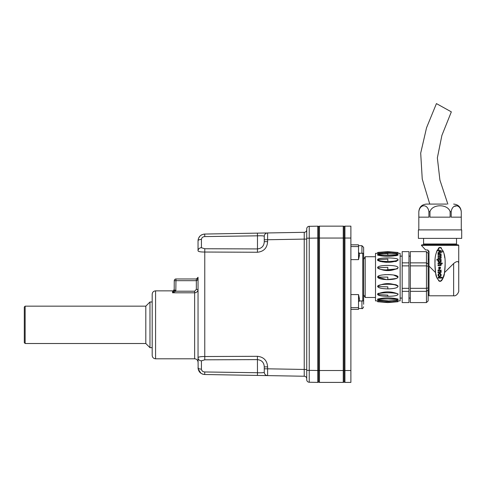 <?xml version="1.0" encoding="UTF-8"?>
<svg xmlns="http://www.w3.org/2000/svg" width="486" height="486" viewBox="0 0 486 486"><rect width="100%" height="100%" fill="white"/><g stroke="black" fill="none" stroke-linecap="round" stroke-linejoin="round"><path stroke-width="0.73" d="M375.508 256.723L365.193 256.723L365.193 297.487L363.625 294.765L363.625 300.032L363.625 296.636M363.625 257.574L363.625 247.386L361.924 245.685L361.924 253.23M350.886 259.627L358.528 259.627L359.379 255.77L359.379 253.261L362.775 253.261A0.851 0.82 0 0 1 363.625 254.081L363.625 304.279M359.379 298.44L358.528 294.583L358.528 299.176A0.851 0.735 180 0 1 359.379 298.44L359.379 300.949L362.775 300.949A0.851 0.82 0 0 0 363.625 300.129L363.625 300.032M358.528 259.627L358.528 244.835L350.886 244.835M359.379 255.77A0.851 0.735 0 0 1 358.528 255.035M358.528 245.685L361.924 245.685M350.886 309.375L358.528 309.375L358.528 299.176M197.972 290.069L198.039 289.407C197.851 291.46 196.715 292.59 194.643 292.803L194.643 358.796C196.702 358.996 197.838 360.126 198.039 362.192L198.039 277.275C197.936 279.335 197.371 280.465 196.338 280.671L175.956 280.671L175.81 291.205L172.56 292.803L172.56 290.859L155.581 290.859C153.515 291.065 152.385 292.195 152.185 294.261L152.185 355.4C152.385 357.459 153.515 358.595 155.581 358.796L155.581 290.859M203.816 252.027L204.709 252.034C200.621 252.046 198.397 251.639 198.039 250.825L198.039 240.843C198.385 236.81 200.609 234.55 204.709 234.052L266.237 232.976M198.039 357.732C198.385 356.918 200.609 356.517 204.709 356.524L257.416 356.305C263.746 356.991 267.142 360.521 267.61 366.887L264.269 366.887C264.038 362.562 261.772 360.138 257.477 359.628L204.77 359.81L201.435 360.819A3.396 3.086 180 0 1 198.039 357.732L198.16 369.008M257.477 235.825L257.416 233.128L204.709 234.052L204.77 236.591L257.477 235.825L257.477 248.929C261.766 248.431 264.026 246.007 264.269 241.67L264.269 236.348A3.396 3.396 0 0 1 267.61 232.952L304.224 232.314L267.61 232.952L267.61 239.744L264.269 239.744L264.269 236.348C264.038 235.844 261.772 235.674 257.477 235.825L204.77 236.591C202.808 236.725 201.696 237.666 201.435 239.422A3.396 1.422 180 0 0 198.039 240.843L198.16 239.543M263.321 245.485L262.428 246.73M204.709 252.034L257.416 252.252L257.477 248.929L204.77 248.747L204.77 359.81M183.35 278.976L175.956 278.976A1.701 1.701 0 0 0 174.261 280.671A1.701 1.701 0 0 1 175.956 278.976A1.701 1.701 0 0 0 174.261 280.671L174.188 290.725L175.81 291.205L194.643 291.205L196.338 289.407L198.039 289.407M174.261 290.191L175.956 290.191M198.033 277.342L196.338 278.976L188.951 278.976M194.643 291.205L194.643 292.803L195.676 292.645M174.188 290.725L172.56 292.803L194.643 292.803M196.338 289.407L196.338 278.976L175.956 278.976L175.956 280.671L174.261 280.671M306.727 229.769A2.545 2.545 0 0 1 304.224 232.314L304.224 239.106L306.727 239.106L306.727 369.451L306.727 239.106M257.416 356.305L257.477 372.732C261.766 372.883 264.026 372.713 264.269 372.209L264.269 368.813L264.269 372.209A3.396 3.396 0 0 0 267.61 375.605L204.709 374.506C200.621 374.02 198.397 371.754 198.039 367.714A3.396 1.422 180 0 0 201.435 369.135C201.702 370.891 202.814 371.839 204.77 371.966L204.709 374.506L257.416 375.429L257.477 372.732L204.77 371.966M306.727 378.788A2.545 2.545 0 0 0 304.224 376.243L304.224 369.451L267.61 368.813L267.61 375.605A3.396 3.396 0 0 1 264.269 372.209M198.458 251.323L199.977 251.742M306.727 369.451L304.224 369.451L304.224 239.106L267.61 239.744L267.61 241.67L264.269 241.67M201.435 239.422L201.435 247.739A3.396 3.086 180 0 0 198.039 250.825M201.435 247.739L204.77 248.747M304.224 376.243L267.61 375.605L304.224 376.243M263.303 363.042L263.831 364.196M204.709 234.052L203.391 234.203M202.127 234.61L200.967 235.254M199.959 236.111L198.531 238.298M318.616 227.005A0.851 0.851 0 0 1 319.466 226.154L319.466 370.514L317.753 370.502L317.753 238.055L344.938 238.043L344.938 370.514L350.886 370.514L350.886 382.403L344.938 382.403L344.938 370.514L344.094 370.514L344.094 238.043L344.094 381.553A0.851 0.851 0 0 0 344.938 382.403A0.851 0.851 0 0 1 344.094 381.553A0.851 0.851 0 0 0 344.938 382.403A0.851 0.851 0 0 1 344.094 381.553A0.851 0.851 0 0 1 343.244 382.403A0.851 0.851 0 0 0 344.094 381.553L344.094 370.514L319.466 370.514L319.466 382.403L343.244 382.403L343.244 226.154L319.466 226.154A0.851 0.851 0 0 0 318.616 227.005L318.616 381.553A0.851 0.851 0 0 1 317.753 382.385L317.753 370.502L309.23 370.35L309.23 382.239A2.545 2.545 0 0 1 306.727 379.688L306.727 370.35L309.23 370.35L309.23 226.318A2.545 2.545 0 0 0 306.727 228.87L306.727 370.35M317.753 382.385L309.23 382.239M267.61 366.887L267.61 368.813L264.269 368.813L264.269 366.887M202.468 371.17L201.702 370.241M306.727 238.207L317.753 238.055L317.753 226.172L309.23 226.318A2.545 2.545 0 0 0 306.727 228.87M198.167 369.044L200.967 373.303M202.127 373.947L203.391 374.354M317.753 226.172A0.851 0.851 0 0 1 318.616 227.023A0.851 0.851 0 0 0 317.753 226.172M25.151 343.511L25.151 306.15L145.812 306.15L145.812 343.511L25.151 343.511L24.3 342.66L24.3 306.994L25.151 306.15M145.812 343.511L149.974 347.672L149.974 301.988L145.812 306.15M152.185 347.672L149.974 347.672M440.049 281.351A16.986 5.097 90 0 0 444.496 272.658C444.332 276.473 442.849 279.371 440.049 281.351C437.242 279.371 435.76 276.473 435.602 272.658A16.986 5.097 90 0 0 436.829 277.536M444.672 271.498A16.986 5.097 90 0 0 445.109 262.397M444.751 257.853A16.986 5.097 90 0 0 444.119 254.154M443.797 252.866A16.986 5.097 90 0 0 443.226 251.104M441.458 248.048A16.986 5.097 90 0 0 438.238 248.492M437.418 249.822A16.986 5.097 90 0 0 436.434 252.386M435.116 260.065A16.986 5.097 90 0 0 435.499 272.032M438.603 280.659A16.986 5.097 90 0 0 439.891 281.345M421.368 245.345L425.608 249.932L427.309 249.932L429.01 251.633L429.01 266.067L435.602 272.658C434.958 264.457 433.287 253.109 440.049 247.386C446.798 253.115 445.146 264.457 444.496 272.658L453.632 263.521C456.919 260.915 458.614 260.915 458.729 263.521L458.729 245.345L421.368 245.345L421.872 244.835L458.219 244.835L458.729 245.345M394.213 279.092L396.606 278.399M383.32 279.389L387.822 279.65L395.78 278.697M393.545 274.997L398.004 277.105L397.372 277.992M398.016 277.105C397.366 278.642 393.97 279.493 387.822 279.65C381.68 279.493 378.284 278.642 377.634 277.105C377.075 273.818 398.575 273.818 398.016 277.105C397.366 275.568 393.97 274.718 387.822 274.56M394.766 275.24L393.976 275.076M439.83 268.612A0.96 0.741 180 0 0 439.83 267.166L439.83 268.612M438.044 271.929L440.128 271.929A0.529 0.529 0 0 0 440.128 270.89L438.044 270.89L438.044 270.058L441.075 270.058L441.075 270.89L440.571 270.89A1.033 1.033 0 0 1 440.571 272.761L438.044 272.761L438.044 271.929M426.459 251.633L410.324 251.633L410.324 302.578L426.459 302.578L428.16 300.883L428.16 290.106L426.459 291.345L426.459 251.633L428.16 253.328L428.16 290.106M427.996 250.077L429.01 253.34M444.751 270.902L444.842 270.167M435.298 270.544L435.341 270.902M428.986 251.359L428.834 250.885M440.541 260.192A1.561 1.191 -0 0 1 440.759 261.942A1.561 1.191 -0 0 1 438.451 261.942A1.561 1.191 -0 0 1 438.67 260.192L436.914 260.192L436.914 259.36L441.075 259.36L441.075 260.192L440.541 260.192M450.874 229.89L418.391 229.89L418.391 238.383L461.7 238.383L461.7 229.89L450.874 229.89M446.841 204.077L426.459 204.077L446.841 204.077M461.269 217.157L451.184 217.157L451.184 211.72C452.284 203.804 460.157 203.81 461.269 211.72L461.269 217.157M438.044 253.595L438.044 252.702L438.937 252.38L438.937 250.891L438.044 250.563L438.044 249.676L442.205 251.189L442.205 252.082L438.044 253.595M408.969 291.345L408.969 302.578L402.177 302.578L402.177 288.338L408.969 288.338L408.969 291.345L402.177 291.345M450.127 217.157L429.964 217.157L429.964 211.72C432.169 203.804 447.928 203.81 450.127 211.72L450.127 217.157M447.843 204.077L439.915 180.069L437.351 157.901L441.889 135.436L451.336 111.859L436.434 103.597L426.544 127.757L420.694 153.139L422.249 179.097L429.77 204.077M456.22 206.021L454.453 206.331M419.94 208.008L419.436 208.877M418.829 211.72C419.934 203.804 427.814 203.81 428.907 211.72L428.907 217.157L418.829 217.157L418.817 211.72C419.272 207.079 421.818 204.533 426.459 204.077M383.32 270.167L397.341 268.855M383.32 269.791L387.822 270.034L395.24 269.293M378.369 252.362L387.822 251.633L387.822 252.483L377.634 252.483L377.634 253.328L375.508 253.328L375.508 300.883L383.393 300.773M387.822 252.483L398.016 252.483L398.016 253.328L392.372 253.437M377.658 260.417L380.556 261.602M381.796 261.808L386.783 262.185M395.112 261.602L396.795 261.17M395.78 255.8L398.004 255.138C391.23 256.711 384.438 256.711 377.634 255.138L377.634 254.354L380.228 253.704M384.14 255.265L397.098 254.755M395.27 253.692L398.016 254.354C397.366 254.943 393.97 255.265 387.822 255.332C381.68 255.265 378.284 254.943 377.634 254.354L387.822 253.571L387.822 255.332M398.016 259.694L398.016 260.296C391.218 263.017 384.426 263.017 377.634 260.296L377.634 259.694C377.075 257.367 398.575 257.367 398.016 259.694C397.366 260.782 393.97 261.377 387.822 261.492C381.68 261.377 378.284 260.782 377.634 259.694L387.822 259.093L387.822 261.492M377.634 268.005L377.634 267.683C377.075 264.645 398.575 264.645 398.016 267.683L398.016 268.005C391.218 271.474 384.426 271.474 377.634 268.005L377.658 267.841M398.016 267.683C397.366 269.098 393.97 269.888 387.822 270.034C381.68 269.888 378.284 269.098 377.634 267.683L387.822 267.355L387.822 270.034M377.64 277.026L379.226 275.738M384.438 274.705L386.261 274.59M387.707 274.56L392.967 274.906M396.345 278.502L386.674 279.638L377.634 277.105L387.822 277.105L387.822 279.65M387.822 288.884L387.822 286.855L377.634 286.527L377.634 286.205C384.426 282.743 391.218 282.743 398.01 286.205L398.016 286.527C397.366 287.949 393.97 288.733 387.822 288.884C381.68 288.733 378.284 287.949 377.634 286.527C377.075 283.496 398.575 283.496 398.016 286.527C397.366 285.112 393.97 284.328 387.822 284.176M378.369 293.228L377.634 293.921C384.426 291.193 391.212 291.193 398.004 293.921L398.016 294.516C397.366 295.603 393.97 296.205 387.822 296.32C381.68 296.205 378.284 295.603 377.634 294.516C377.075 292.195 398.575 292.195 398.016 294.516M377.634 293.921L377.634 294.516L387.822 295.117L387.822 296.32M387.822 300.834L377.634 299.856C377.075 298.598 398.575 298.598 398.016 299.856L396.06 300.433L387.822 300.962L380.605 300.542L377.634 299.856L377.634 299.072C384.42 297.505 391.218 297.505 398.016 299.072L397.925 298.939M392.694 300.779L398.004 300.883L398.016 301.733L387.822 302.578L377.634 301.733L398.016 301.733M377.634 300.883L377.634 301.733L378.369 301.849M397.098 299.455L387.822 298.884M395.89 293.416L393.982 293.082M397.827 285.75L396.272 284.869M395.938 284.76L390.811 283.903M458.729 263.521L458.729 290.695L458.729 263.521M439.605 274.14A0.966 0.875 180 0 0 439.605 275.89A0.966 0.875 180 0 0 439.605 274.14M439.605 260.192A0.966 0.668 180 0 0 439.605 261.529A0.966 0.668 180 0 0 439.605 260.192M398.004 300.883L400.136 300.883L400.136 253.328L398.016 253.321M383.12 253.437L377.634 253.321M363.625 259.445L365.193 256.723M429.01 266.067L429.01 295.786L453.632 295.786L453.632 263.521M435.76 273.557L436.799 277.457M440.365 281.321L441.774 280.349M442.71 278.843L444.319 273.612M429.01 259.275L428.16 259.275M439.605 273.448A1.561 1.561 0 0 1 440.96 275.787A1.561 1.561 0 0 1 438.257 275.787A1.561 1.561 0 0 1 439.605 273.448M438.913 269.214L439.387 269.353L439.387 267.166A0.96 0.741 180 0 0 439.089 268.515L438.913 269.214M423.573 238.383L423.573 243.99L456.518 243.99L456.518 238.383M423.573 244.835L423.573 243.99M456.518 243.99L456.518 244.835L456.518 244.33L423.573 244.33M440.984 251.633L439.532 251.104L439.532 252.161L440.984 251.633M440.128 254.725L438.044 254.725L438.044 253.892L441.075 253.892L441.075 254.725L440.571 254.725A1.033 1.033 0 0 1 440.571 256.596A1.033 1.033 0 0 1 440.571 258.467L438.044 258.467L438.044 257.635L440.243 257.635A0.529 0.529 0 0 0 440.128 256.596L438.044 256.596L438.044 255.764L440.243 255.764A0.529 0.529 0 0 0 440.128 254.725M438.044 263.017L442.205 263.017L442.205 263.849L440.571 263.849A1.033 1.033 0 0 1 440.571 265.721L438.044 265.721L438.044 264.888L440.128 264.888A0.529 0.529 0 0 0 440.128 263.849L438.044 263.849L438.044 263.017M442.205 277.251L442.205 278.083L438.044 278.083L438.044 277.251L442.205 277.251M408.969 265.872L402.177 265.872L402.177 262.865L408.969 262.865L408.969 288.338M402.177 265.872L402.177 288.338M402.177 262.865L402.177 251.633L408.969 251.633L408.969 262.865M410.324 262.865L426.459 262.865L428.16 264.111M410.324 265.872L426.459 265.872L428.16 266.328M410.324 288.338L426.459 288.338L428.16 287.882M410.324 291.345L426.459 291.345L426.459 302.578M344.094 227.005A0.851 0.851 0 0 0 343.244 226.154A0.851 0.851 0 0 1 344.094 227.005L344.094 238.043L344.094 227.005A0.851 0.851 0 0 1 344.938 226.154L350.886 226.154L350.886 370.514M319.466 382.403A0.851 0.851 0 0 1 318.616 381.553A0.851 0.851 0 0 0 319.466 382.403M344.938 382.403L350.886 382.403M362.775 253.261L362.775 300.949M350.886 294.583L358.528 294.583M350.886 246.566L358.528 246.566M358.528 252.441A0.851 0.82 180 0 0 359.379 253.261L358.528 252.386M359.379 300.949L359.379 300.949A0.851 0.82 0 0 0 358.528 301.776M361.924 300.98L361.924 308.525C362.283 308.987 362.854 308.422 363.625 306.824M350.886 307.65L358.528 307.65M267.61 241.67C267.124 248.054 263.728 251.584 257.416 252.252M201.435 360.819L201.435 369.135M451.184 211.72L450.127 211.72M461.275 229.89L461.269 211.72C460.825 207.079 458.274 204.533 453.632 204.077M429.964 211.72L428.907 211.72M350.886 238.043L344.938 238.043L344.938 226.154M363.625 254.081A0.851 0.851 0 0 0 362.775 253.23L359.379 253.23M358.528 301.824L359.379 300.98L362.775 300.98A0.851 0.851 0 0 0 363.625 300.129M358.528 308.525L361.924 308.525M198.002 277.615L197.164 278.764M172.56 290.859C172.901 291.351 173.466 290.786 174.261 289.164M194.643 358.796L155.581 358.796M152.185 301.988L149.974 301.988M398.016 255.138L398.016 254.354M398.016 299.856L398.016 299.072M453.632 295.786C456.889 296.484 459.264 291.266 458.729 290.695M418.817 211.72L418.817 229.89M408.969 298.082L410.324 298.082M408.969 256.134L410.324 256.134M402.177 256.134L400.136 256.134M402.177 298.082L400.136 298.082M375.508 297.487L365.193 297.487M429.01 294.935L428.16 294.935M379.93 253.741L387.5 253.279L395.404 253.704M398.016 252.477L387.822 251.633"/></g></svg>
